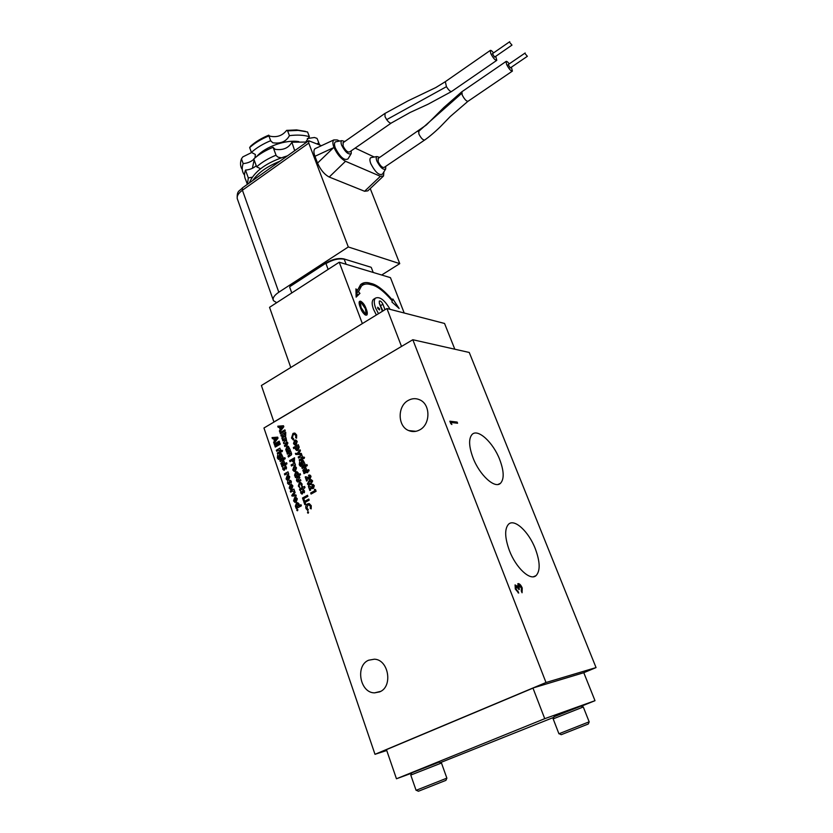 <?xml version="1.0" encoding="UTF-8"?>
<svg xmlns="http://www.w3.org/2000/svg" width="833" height="833" viewBox="0 0 833 833"><rect width="100%" height="100%" fill="white"/><g stroke="black" fill="none" stroke-linecap="round" stroke-linejoin="round"><path stroke-width="1.25" d="M252.399 168.297L254.148 159.946M256.824 156.396C265.31 146.639 285.979 139.382 298.828 141.62M287.624 130.885L298.183 130.396L307.575 131.978L309.376 136.695C303.847 135.008 297.194 134.665 289.415 135.664L287.624 130.885L286.604 130.375C282.522 135.602 277.118 137.56 270.381 136.258L268.788 135.581L270.652 140.715C262.978 143.87 256.564 147.764 251.399 152.377L255.367 154.48L254.971 157.885M289.415 135.664C286.219 141.558 280.669 143.922 272.797 142.776L270.652 140.715M305.815 141.912L309.376 136.695M260.542 168.735L256.647 166.819L253.784 158.926C258.959 154.324 265.394 150.44 273.089 147.285L276.212 155.656L278.139 157.208L281.2 157.76M306.836 142.047L291.873 142.204C288.645 148.055 283.095 150.429 275.223 149.326L273.162 147.493M287.468 155.833C266.935 162.112 254.221 171.15 249.338 182.948M279.794 161.29C267.039 166.423 258.011 172.847 252.701 180.563M344.82 141.485L341.78 140.662C340.822 141.298 340.791 142.87 341.707 145.348C345.362 152.262 348.538 155 351.224 153.543L351.214 150.825M351.078 153.793L348.007 158.895C344.414 160.863 340.197 157.26 335.345 148.076C334.137 144.775 334.179 142.703 335.48 141.849L336.553 141.641M379.733 157.406L376.901 156.552C375.995 157.156 376.006 158.686 376.922 161.144C380.337 167.631 383.263 170.234 385.7 168.953L385.7 166.371M385.564 169.182L382.514 174.066C379.254 175.805 375.36 172.358 370.831 163.747C369.613 160.488 369.613 158.457 370.831 157.645L371.789 157.479M391.156 123.128L349.589 151.95C347.559 152.47 345.383 150.471 343.071 145.962L343.196 142.62M424.549 140.111L384.19 167.391C382.347 167.839 380.337 165.944 378.161 161.696L378.224 158.437M390.094 309.345C384.617 299.984 379.723 296.256 375.423 298.141C373.83 299.963 373.882 303.254 375.6 308.002L378.484 313.697M374.34 298.818L373.34 299.443C371.737 301.265 371.789 304.545 373.496 309.293L376.381 314.989M493.553 52.906C491.886 50.823 490.762 50.022 490.189 50.49L490.772 53.531C493.24 58.216 495.25 60.486 496.791 60.34L495.739 56.332M509.265 63.86C507.651 61.829 506.568 61.028 506.027 61.475L506.62 64.485C509.005 69.024 510.931 71.222 512.399 71.097L511.379 67.202M377.713 308.356L377.693 307.231L379.515 308.814L379.536 309.938L377.713 308.356M509.952 42.733L511.993 45.107L509.952 42.733M511.92 45.149L494.625 57.102L492.438 53.676M525.394 54.01L527.362 56.3L525.394 54.01M527.289 56.352L510.306 67.931L508.192 64.599M379.64 691.89L374.59 692.858C359.96 693.056 355.066 665.557 368.655 660.205L374.392 659.195C388.709 659.549 393.176 686.777 379.64 691.89M419.603 429.943C415.99 431.848 412.366 432.067 408.743 430.588C397.508 426.423 397.258 405.983 408.326 400.371C412.158 398.289 415.99 398.122 419.822 399.861C430.703 404.39 430.578 424.57 419.603 429.943M472.957 457.671C468.844 446.384 468.531 438.658 472.051 434.493C477.778 428.204 493.157 442.396 499.706 459.545C504.048 471.134 504.309 479.048 500.508 483.286C494.854 489.086 479.475 475.029 472.957 457.671M509.411 550.592C504.767 537.733 504.465 528.965 508.494 524.28C514.357 518.23 528.705 531.558 535.286 548.708C540.159 561.869 540.43 570.834 536.077 575.624C530.288 581.142 515.95 567.908 509.411 550.592M441.48 763.007L410.773 775.065L411.752 772.847L439.22 762.091M554.028 716.734L581.018 706.092M583.298 706.978L553.133 718.889L554.028 716.713M445.926 780.354L418.395 791.256L445.926 780.354L446.894 778.137L416.094 790.33L410.773 775.065M588.306 723.992L561.244 734.696L588.306 723.992L589.202 721.805L558.933 733.79L553.174 718.9M439.616 782.864L424.434 788.872L439.616 782.864M576.176 728.792L567.169 732.353L576.176 728.792M319.726 144.942L318.737 143.016L317.061 143.776M253.888 159.218C251.045 161.789 247.474 163.237 243.163 163.58C241.83 167.287 241.934 170.598 243.465 173.514L244.548 175.169M256.241 165.705C253.399 168.266 249.817 169.724 245.496 170.078C244.152 173.764 244.246 177.054 245.777 179.938L247.359 184.364M318.737 143.016L318.425 141.891M241.778 168.828C240.237 165.892 240.133 162.55 241.455 158.832L243.163 163.58M251.399 152.377L249.661 147.587L250.598 146.192C255.471 141.818 261.541 138.132 268.788 135.154M251.837 152.439L242.778 156.906L241.455 158.832M249.661 147.587C254.804 142.964 261.218 139.069 268.882 135.914M316.946 138.361L314.457 137.497L307.273 138.538M294.684 150.69L291.873 142.204M295.725 149.95L294.84 150.075M245.496 170.078L248.317 177.898L247.443 184.301M248.317 177.898L252.212 177.242M276.015 155.198C268.309 158.364 261.854 162.237 256.647 166.819M286.604 130.375L296.6 129.917L305.409 131.385M308.689 140.735L308.762 143.099L242.413 190.226L242.465 187.841L308.689 140.735L321.444 145.692M383.107 176.388L367.811 190.861L364.583 191.267L329.222 177.033C324.443 174.513 320.549 169.859 317.54 163.081L314.957 156.292C313.604 152.741 313.583 150.221 314.884 148.753L315.853 148.305M308.762 143.099L348.298 246.964L399.746 263.644L370.237 188.56M399.746 263.644L381.681 275.015M317.54 163.081L333.918 147.306C336.99 154.043 340.853 158.707 345.508 161.279L380.389 176.294L383.544 175.971L383.878 171.879M374.236 157.031L355.17 148.087M314.884 148.753L333.783 139.934L337.219 139.954L339.645 141.058M333.783 139.934C332.554 141.35 332.606 143.807 333.918 147.306M343.342 258.959C338.25 258.001 332.523 259.344 326.172 262.999L290.53 286.198M276.702 302.691L273.453 300.651C272.329 298.245 274.119 295.434 278.816 292.227L348.298 246.964M370.612 267.122L343.717 258.855M291.769 292.935L289.686 287.156M373.205 272.453L371.331 267.58M404.203 313L390.458 277.66L339.239 262.218L269.538 307.325L290.779 367.488M339.239 262.218L362.345 323.589M357.409 290.54L355.93 288.864L356.139 297.121L359.95 293.383L358.461 291.717L361.501 285.979C363.917 283.814 367.176 283.407 371.279 284.782C376.839 285.719 383.836 291.092 392.249 300.89L391.906 302.004L399.122 308.46L392.843 298.985L392.489 300.099C383.794 289.978 376.537 284.407 370.737 283.387C366.499 281.95 363.105 282.377 360.554 284.647L357.409 290.54L355.993 291.435M366.166 308.908C364.937 305.18 363.073 302.598 360.564 301.161L359.492 301.359C358.867 302.691 359.148 304.722 360.335 307.439C361.532 311.167 363.375 313.749 365.874 315.176L366.926 314.978C367.592 313.656 367.343 311.636 366.166 308.908L365.604 309.251M399.007 311.657L397.476 311.261M401.548 346.424L273.922 421.967L261.395 385.512L386.918 308.522L444.551 323.464L454.818 349.214M365.822 284.043L360.783 284.428M392.489 300.099L391.895 300.463M358.461 291.717L356.368 293.039L357.232 290.655M357.669 289.749L359.419 287.291L361.689 285.813M359.95 293.383L357.846 294.705L356.368 293.039M356.128 296.392L357.846 294.705M359.158 302.035L360.564 301.161M359.096 302.733L359.669 303.108M365.187 314.228L365.229 314.926M401.475 346.341L386.918 308.522M382.399 311.292L379.338 303.295L379.296 301.077C380.462 300.692 381.67 301.744 382.888 304.232L384.992 309.699M374.996 754.313L546 682.519L596.053 667.587L469.26 352.474L412.824 339.729L263.957 427.995L374.996 754.313L386.741 750.491M365.375 313.812L361.106 307.627L360.356 302.681L361.106 302.525L365.395 308.71L366.114 313.656L364.448 314.385M379.265 303.087L382.909 310.98M285.99 440.23L285.5 439.689L282.845 440.886L282.481 439.814L286.042 437.741L286.76 441.834L287.916 442.958L286.875 445.363L284.803 446.561L284.428 445.488L286.979 443.083L286.469 442.521L283.824 443.729L283.449 442.656L286.063 440.23L285.355 439.657M285.781 449.622L286.896 446.457L288.333 446.249L290.259 449.966L286.677 452.027L285.781 449.622L286.958 446.467L287.999 446.176M293.122 465.085L291.488 466.011L291.123 464.929L294.715 462.888L295.496 465.231L293.122 465.085M295.434 471.207L294.091 471.374L292.768 469.947L293.851 466.626L295.496 466.595L296.506 467.834L295.434 471.207M297.975 482.047L296.475 480.724L296.84 478.309L299.474 476.674L299.859 477.767L297.308 480.266L298.016 480.86L300.474 479.569L300.859 480.662L297.631 481.995L296.548 480.735L296.84 478.309M305.086 502.414L305.68 504.163L304.784 504.652L303.806 501.799L308.814 499.061L309.189 500.164L305.086 502.414M307.846 510.671L305.982 508.557C305.419 506.485 305.93 504.933 307.512 503.913L309.303 503.653L311.261 505.704L311.178 508.89L310.261 508.422L310.345 506.152L309.074 504.85L307.898 505.017L306.877 508.068L308.241 509.515L307.846 510.671M308.585 512.139L308.272 513.118L307.492 512.732L307.804 511.764L308.585 512.139M274.453 441.198L273.568 438.606L272.412 438.731L272.027 437.585L277.681 437.158L278.024 438.158L274.005 443.375L273.62 442.24L274.515 441.198L273.568 438.606M295.455 447.623L293.726 448.623L293.351 447.54L298.276 444.697L299.203 447.144L298.047 450.299L296.631 450.486L295.455 449.258L295.517 447.623L295.455 449.258M304.42 467.323L302.212 468.51L301.827 467.417L306.94 464.533L307.315 465.626L305.451 466.678L306.409 469.125L303.212 471.405L302.827 470.301L305.43 467.896L304.42 467.323M311.063 494.052L310.678 492.949L314.874 490.637L314.437 489.367L315.499 489.565L316.103 491.283L311.063 494.052M280.232 429.807L279.336 427.214L278.18 427.339L277.795 426.204L283.47 425.746L283.814 426.735L279.784 431.994L279.388 430.848L280.294 429.807L279.336 427.214M308.866 486.139L313 487.326L313.385 486.149L312.188 485.806L311.802 484.691L313.187 484.504L314.312 485.722L313.447 488.398L309.949 487.961L310.667 490.033L309.824 490.491L308.408 486.389M310.751 484.535L308.429 485.077L307.398 483.921L309.251 480.381L311.427 479.777L312.656 480.953L310.751 484.535M280.836 450.924L281.2 452.007L277.649 454.047L277.285 452.975L280.836 450.924M282.512 450.601L282.158 451.632L281.335 451.288L281.689 450.247L282.512 450.601M278.316 450.361L276.712 451.288L276.337 450.216L279.888 448.164L280.648 450.486L278.316 450.361M279.878 443.125L280.242 444.197L275.275 447.082L274.911 446.009L279.878 443.125M279.19 441.136L279.555 442.208L274.588 445.093L274.224 444.031L279.19 441.136M284.251 468.417L285.657 466.251L286.479 467.188L286.354 468.979L285.552 468.646L285.459 467.417L284.386 470.187L282.762 469.239L282.845 467.375L284.022 469.104L284.99 466.334M286.417 474.029L284.792 474.956L284.417 473.873L287.999 471.842L288.77 474.185L286.417 474.029M286.073 478.933L287.114 475.581L288.478 475.393L289.769 476.788L288.655 480.193L287.291 476.788L286.833 478.517L287.52 480.454L286.073 478.933L287.187 475.591L288.114 475.331M292.3 491.262L290.675 492.168L290.3 491.074L293.903 489.075L294.684 491.439L292.3 491.262M295.892 494.896L296.277 496.01L291.998 496.051L291.779 495.416L294.726 491.46L295.101 492.574L293.372 494.917L295.892 494.896M293.57 500.893L294.622 497.53L295.944 497.343L297.308 498.78L296.184 502.195L294.799 498.748L294.341 500.487L295.038 502.445L293.57 500.893L294.695 497.53L295.58 497.28M297.881 509.734L297.568 510.702L296.798 510.327L297.11 509.359L297.881 509.734M293.31 440.032L291.488 438.033L292.997 433.41L294.976 433.16L296.673 435.045L296.579 438.179L295.684 437.741L295.767 435.513L294.695 434.337L293.372 434.482L292.373 437.512L293.705 438.887L293.31 440.032L291.56 438.033L292.997 433.41M295.361 506.131L296.496 502.955L297.829 502.747L299.109 504.038L299.109 505.735L301.005 504.704L301.379 505.808L296.277 508.599L295.361 506.131L296.569 502.955L297.464 502.695M289.186 488.044L290.238 484.691L291.581 484.504L292.893 485.91L291.779 489.325L290.405 485.899L289.946 487.638L290.644 489.585L289.186 488.044L290.3 484.691L291.217 484.442M289.082 482.546L290.478 480.381L291.321 481.328L291.206 483.13L290.394 482.786L290.3 481.557L289.228 484.327L287.583 483.359L287.666 481.484L288.853 483.234L289.832 480.464M279.742 453.85L281.315 453.714L283.043 457.39L280.013 459.129L278.534 459.441L277.347 457.952L277.691 455.037L278.128 457.411L279.534 458.025L278.649 456.963L279.742 453.85L280.804 453.579M282.387 460.41L280.221 461.586L279.857 460.503L284.855 457.64L285.23 458.723L283.397 459.764L284.324 462.18L281.2 464.439L280.825 463.356L283.376 460.961L282.387 460.41M284.407 463.991L284.98 463.013L285.157 463.554L286.604 462.731L286.979 463.814L285.532 464.637L285.771 465.335L285.021 465.762L284.782 465.064L281.96 466.678L281.596 465.595L284.99 463.054M306.492 470.957L306.305 470.406L308.741 469.697L309.116 470.791L307.648 471.624L307.887 472.332L307.117 472.759L306.877 472.051L303.993 473.665L303.618 472.571L307.085 470.01M305.586 476.705L309.709 477.871L310.095 476.695L308.908 476.351L308.522 475.258L309.918 475.06L311.021 476.257L310.157 478.933L306.669 478.517L307.387 480.579L306.554 481.037L305.586 476.705M283.491 435.347L281.242 436.221L280.877 435.159L285.74 432.306L285.625 436.794L283.97 436.419L282.231 439.095L281.814 437.898L283.491 435.347L281.887 437.908L282.272 439.022M284.896 429.859L285.261 430.932L280.398 433.785L280.034 432.712L284.896 429.859L280.034 432.712M301.702 460.68L303.306 460.545L305.086 464.273L301.983 466.022L300.474 466.334L299.255 464.824L299.599 461.867L300.057 464.273L301.494 464.897L300.588 463.825L301.702 460.68L302.764 460.399M302.806 457.723L303.191 458.816L299.557 460.878L299.182 459.785L302.806 457.723M304.524 457.39L304.16 458.442L303.316 458.088L303.691 457.036L304.524 457.39M300.234 457.14L298.589 458.077L298.214 456.994L301.838 454.922L302.618 457.275L300.234 457.14M301.692 454.495L295.757 454.485L295.371 453.381L297.319 453.381L300.036 449.758L300.421 450.851L298.506 453.391L301.307 453.391L301.692 454.495M296.152 444.812L294.736 444.957L293.497 443.583L294.57 440.261L295.965 440.095L297.214 441.428L296.152 444.812M299.734 487.649L298.329 486.097L299.349 482.63L300.682 482.463L302.098 484.035L301.983 486.493L301.265 484.494L299.724 483.723L299.141 485.608L299.734 487.649M302.369 487.68L302.941 486.701L303.129 487.253L304.607 486.441L304.982 487.544L302.993 489.492L302.743 488.784L299.87 490.377L299.495 489.273L302.952 486.743M302.212 492.168L303.618 489.991L304.482 490.949L304.357 492.761L303.545 492.418L303.441 491.168L302.358 493.969L300.692 492.98L300.775 491.095L301.973 492.865L302.962 490.064M303.774 498.623L304.378 500.362L303.483 500.852L302.504 498.009L307.502 495.26L307.877 496.364L303.774 498.623M294.57 475.174L295.694 471.999L297.1 471.79L298.297 473.04L298.297 474.716L300.182 473.665L300.567 474.758L295.486 477.611L294.57 475.174L295.767 471.999L296.746 471.717M292.643 461.638L292.144 460.451L289.999 461.68L289.624 460.597L294.549 457.786L294.372 462.148L292.643 461.638L293.705 462.336M289.582 452.996L287.416 454.183L287.052 453.1L290.634 451.038L291.529 453.423L291.55 454.766L288.405 457.036L288.031 455.953L290.592 453.548L289.582 452.996M546 682.519L412.824 339.729M518.73 593.044L515.304 589.066L515.096 584.891L517.605 586.515L518.251 583.6C519.709 583.735 521.041 585.214 522.239 588.046L522.062 592.773L521.26 590.941L521.427 588.077L518.959 585.432L519.292 589.483L515.981 586.671L516.085 588.9L518.73 593.044M450.799 423.643L449.841 421.196L457.13 422.071L457.588 423.247L451.059 422.477L451.861 424.518L450.799 423.643M583.787 672.7L595.001 700.688L544.74 718.681L532.985 688.12L386.45 749.638L532.995 687.985L583.787 672.7L596.053 667.587M283.449 442.656L286.063 440.23M283.876 443.697L283.522 442.656M286.979 443.083L286.333 442.49M286.219 444.447L287.052 443.083M284.428 445.488L286.292 444.458M284.855 446.53L284.501 445.499M282.481 439.814L286.052 437.783M282.897 440.855L282.543 439.824M286.698 450.726L285.844 449.633M286.729 451.996L286.375 450.955M291.123 464.929L294.726 462.919M291.55 465.98L291.186 464.929M292.768 469.947L293.851 466.626M294.549 471.447L292.841 469.958M293.914 466.626L294.809 466.386M298.016 480.86L300.484 479.6M296.902 478.309L299.484 476.705M303.806 501.799L308.824 499.092M304.847 504.621L303.868 501.799M305.982 508.557L306.044 508.557C305.482 506.485 305.992 504.933 307.585 503.913L307.512 503.913M307.856 510.65L306.044 508.557M310.345 506.152L308.72 504.798M310.261 508.422L310.407 506.152M311.188 508.869L310.324 508.422M307.585 503.913L308.762 503.569M308.075 513.18L307.492 512.732M307.554 512.732L307.877 511.764M273.62 442.24L274.515 441.198M274.057 443.323L273.682 442.24M272.027 437.585L277.681 437.169M272.485 438.72L272.099 437.596M293.351 447.54L293.778 448.581M297.069 450.57L295.528 449.258M293.414 447.54L298.287 444.728M304.722 467.303L305.492 467.896L302.9 470.312L303.264 471.374M301.827 467.417L306.95 464.564M302.264 468.479L301.9 467.417M310.678 492.949L314.874 490.637M311.115 494.021L310.74 492.949M314.936 490.637L314.499 489.377M279.388 430.848L280.294 429.807M279.826 431.931L279.461 430.859M277.795 426.204L283.48 425.757M278.253 427.339L277.858 426.215M312.406 487.461L313 487.326M309.886 490.46L308.47 486.399M309.949 487.961L311.355 488.471M312.385 488.648L311.417 488.471M311.802 484.691L312.833 484.452M312.25 485.774L311.875 484.702M313.385 486.149L312.771 485.66M313.073 487.336L313.458 486.16M307.398 483.921L309.251 480.381M308.918 485.139L307.46 483.921M309.314 480.381L311.219 479.746M277.285 452.975L280.846 450.965M277.712 454.016L277.358 452.985M281.877 451.715L281.335 451.288M281.398 451.299L281.762 450.247M276.337 450.216L279.898 448.206M276.764 451.257L276.41 450.226M274.911 446.009L279.888 443.156M275.327 447.05L274.973 446.019M274.224 444.031L279.201 441.178M274.651 445.061L274.296 444.031M284.022 469.104L284.324 468.417M282.762 469.239L282.897 467.396M283.918 470.322L282.835 469.239M285.552 468.646L285.75 467.698M286.365 468.958L285.625 468.646M284.417 473.873L288.01 471.874M284.844 474.925L284.49 473.873M287.52 480.443L286.146 478.933M287.291 476.788L288.541 480.256M290.3 491.074L293.914 489.106M290.727 492.136L290.363 491.074M293.372 494.917L295.902 494.896M291.779 495.416L294.747 491.522M292.06 496.051L291.852 495.416M294.976 502.434L293.643 500.893M294.799 498.748L296.069 502.257M297.371 510.764L296.798 510.327M296.86 510.327L297.183 509.359M295.767 435.513L294.351 434.253M295.684 437.741L295.84 435.524M296.59 438.148L295.746 437.752M293.07 433.42L294.476 433.045M296.298 507.276L295.434 506.131M296.34 508.567L295.975 507.495M299.109 505.735L301.015 504.736M290.644 489.565L289.259 488.044M290.405 485.899L291.665 489.377M288.853 483.234L289.155 482.546M287.583 483.359L287.729 481.516M288.759 484.462L287.656 483.359M290.394 482.786L290.592 481.838M291.217 483.109L290.457 482.786M278.649 456.963L279.815 453.86M279.534 458.025L278.711 456.963M278.92 458.265L279.607 458.025M277.347 457.952L277.712 455.099M278.534 459.441L277.41 457.963M282.689 460.378L283.439 460.972L280.898 463.356L281.252 464.408M279.857 460.503L284.865 457.671M280.284 461.555L279.919 460.514M281.596 465.595L284.48 463.991M282.023 466.647L281.658 465.595M284.782 465.064L285.073 465.73M285.157 463.554L286.614 462.773M303.618 472.571L306.565 470.957M304.055 473.633L303.681 472.571M306.877 472.051L307.179 472.728M307.262 470.53L308.751 469.729M309.095 478.007L309.709 477.871M306.606 481.016L305.201 476.965M306.669 478.517L307.981 478.996M309.064 479.194L308.043 478.996M308.522 475.258L309.574 474.997M308.96 476.32L308.595 475.258M310.095 476.695L309.501 476.205M309.782 477.871L310.168 476.705M283.97 436.419L284.626 436.94M280.877 435.159L285.75 432.348M281.294 436.19L280.94 435.159M280.461 433.754L280.096 432.723M300.588 463.825L301.765 460.691M301.494 464.897L300.651 463.825M300.869 465.137L301.567 464.908M299.255 464.824L299.62 461.93M300.474 466.334L299.328 464.824M299.182 459.785L302.827 457.754M299.62 460.847L299.255 459.785M303.889 458.525L303.316 458.088M303.389 458.098L303.753 457.036M298.214 456.994L301.848 454.964M298.651 458.046L298.287 456.994M295.819 454.485L295.371 453.381M298.506 453.391L301.307 453.391M297.319 453.381L300.067 449.83M295.434 453.381L297.381 453.391M293.497 443.583L294.57 440.261M295.184 445.051L293.56 443.593M294.643 440.272L295.6 440.011M298.329 486.097L299.349 482.63M299.734 487.628L298.391 486.097M301.265 484.494L300.276 483.577M301.265 485.806L301.338 484.504M302.004 486.451L301.327 485.806M299.422 482.63L300.265 482.39M299.495 489.273L302.431 487.68M299.932 490.345L299.568 489.273M302.743 488.784L303.045 489.46M303.129 487.253L304.618 486.472M301.973 492.865L302.285 492.168M300.692 492.98L300.828 491.116M301.9 494.094L300.765 492.98M303.545 492.418L303.733 491.46M304.368 492.74L303.608 492.418M302.504 498.009L307.512 495.291M303.535 500.82L302.566 498.009M295.496 476.299L294.632 475.174M295.538 477.58L295.174 476.518M298.297 474.716L300.192 473.696M292.144 460.451L292.706 461.649M289.624 460.597L294.559 457.817M290.051 461.649L289.697 460.597M290.592 453.548L289.915 452.975M288.031 455.953L290.655 453.558M288.457 457.005L288.103 455.963M287.052 453.1L290.644 451.08M287.479 454.152L287.114 453.11M518.095 591.18L518.074 592.804M516.085 588.9L515.585 589.129L517.595 591.42M515.96 586.692L515.585 589.129M518.74 588.296L518.647 589.42M518.428 585.672L518.241 588.535M522.239 588.046L522.02 592.68M518.251 583.6L517.751 583.829C519.219 583.964 520.542 585.443 521.739 588.275M517.605 586.515L515.023 584.953M449.976 421.519L457.13 422.071M451.059 422.477L451.028 423.83M456.661 422.321L456.994 423.174M386.45 749.638L396.456 778.772L411.596 773.211M440.355 762.643L553.768 717.359M287.885 447.373L288.801 448.154L287.583 450.143M294.82 467.563L295.757 468.323L294.528 470.281M275.244 440.293L276.618 438.418L275.244 440.293M297.443 446.582L298.37 447.383L297.142 449.362M281.023 428.891L282.408 427.017L281.023 428.891M311.136 480.964L311.834 481.484L310.428 483.432L309.022 483.9M288.645 476.622L288.01 476.476L289.113 477.309L288.812 478.808L288.01 476.476M296.163 498.603L295.528 498.436L296.642 499.29L296.329 500.8L295.528 498.436M297.412 503.913L298.422 504.725L297.266 506.724M291.769 485.743L291.123 485.587L292.237 486.43L291.925 487.93L291.123 485.587M280.69 454.787L281.585 455.547L280.398 457.463M285.334 435.721L284.23 434.472L285.24 433.889L285.032 435.784M302.66 461.628L303.587 462.409L302.389 464.345M295.569 441.178L296.475 441.938L295.215 443.885M296.652 472.936L297.62 473.738L296.423 475.726M294.07 461.066L293.029 459.951L294.039 459.368L293.789 461.128M581.299 706.228L595.001 700.688M544.74 718.681L396.456 778.772M288.801 448.154L288.197 449.997M288.135 449.987L286.656 449.351L287.281 447.529L288.728 448.154M295.757 468.323L295.132 470.124M295.059 470.124L293.601 469.5L294.236 467.709L295.684 468.323M275.182 440.293L274.567 438.502L276.556 438.418M298.37 447.383L297.756 449.216M297.693 449.206L296.215 448.581L296.829 446.738L298.297 447.383M280.96 428.891L280.346 427.11L282.335 427.006M311.834 481.484L310.428 483.432M310.365 483.432L308.293 483.411L309.626 481.495L311.761 481.484M288.572 476.622L289.113 477.309M289.041 477.299L288.812 478.808M296.1 498.592L296.642 499.29M296.569 499.29L296.329 500.8M298.422 504.725L297.818 506.568M297.756 506.568L296.256 505.881L296.892 504.048L298.36 504.725M291.696 485.743L292.237 486.43M292.164 486.43L291.925 487.93M281.585 455.547L281.002 457.317M280.929 457.307L279.534 456.713L280.117 454.922L281.523 455.547M285.24 433.889L285.261 435.711M303.587 462.409L302.993 464.189M302.92 464.189L301.484 463.575L302.087 461.763L303.524 462.398M296.475 441.938L295.85 443.729M295.777 443.729L294.32 443.125L294.955 441.334L296.402 441.927M297.62 473.738L297.017 475.581M296.954 475.57L295.465 474.914L296.09 473.082L297.548 473.727M294.393 460.545L294.007 461.066M294.226 459.722L294.32 460.545M385.013 113.371L385.013 116.672L386.668 119.65C388.813 122.493 390.396 123.586 391.437 122.94L410.075 112.486L428.047 104.229L451.476 91.568M418.791 130.771L418.874 133.998C421.102 138.309 423.081 140.288 424.799 139.944C432.494 134.571 440.865 126.314 441.657 125.398L450.226 116.558L467.854 101.387M445.322 81.676L446.446 86.684C448.768 90.328 450.518 91.911 451.694 91.411L496.583 60.486M512.201 71.232L468.084 101.241C466.459 101.459 464.491 99.346 462.169 94.91L461.93 91.713M237.228 198.566C236.822 190.195 239.508 191.382 242.465 187.841L242.715 187.664M273.12 299.713L237.592 199.556C236.322 196.703 237.926 193.589 242.413 190.226L278.816 292.227M345.508 161.279L329.222 177.033M380.389 176.294L364.583 191.267M333.044 147.92L314.957 156.292M328.129 269.403L325.953 263.572C332.731 259.636 338.823 258.199 344.237 259.261L346.132 264.3M446.446 86.684L386.668 119.65M418.312 131.687L461.649 93.379M360.543 307.981L361.106 307.627M382.888 304.232L380.816 305.513M270.86 141.194L268.788 135.581M276.212 155.656L273.286 147.753M380.66 691.369L374.59 692.858M415.917 431.317L408.743 430.588M439.126 762.039L441.198 763.049M580.913 706.04L583.017 707.019M446.863 778.147L441.459 762.976M561.244 734.696L559.151 733.706M317.29 138.924L319.081 143.578M296.6 129.917L298.183 130.396M370.997 267.237L343.967 258.938C338.531 257.803 332.534 259.167 325.953 263.041L289.978 286.448M341.78 140.662L335.48 141.849M376.901 156.552L370.831 157.645M490.189 50.49L445.093 81.832L435.763 87.58L407.826 100.949L384.731 113.569L342.904 142.828M506.027 61.475L461.711 91.869L443.895 107.478L426.371 124.95L377.953 158.614M361.501 285.979L359.419 287.291M375.423 298.141L373.34 299.443M365.874 313.812L364.667 314.551M360.356 302.681L359.158 303.431M509.734 41.692L492.365 53.729M525.175 52.979L508.13 64.641M498.103 484.421L500.508 483.286M533.422 576.748L536.077 575.624M589.16 721.815L583.277 706.946M418.395 791.256L416.313 790.246"/></g></svg>
